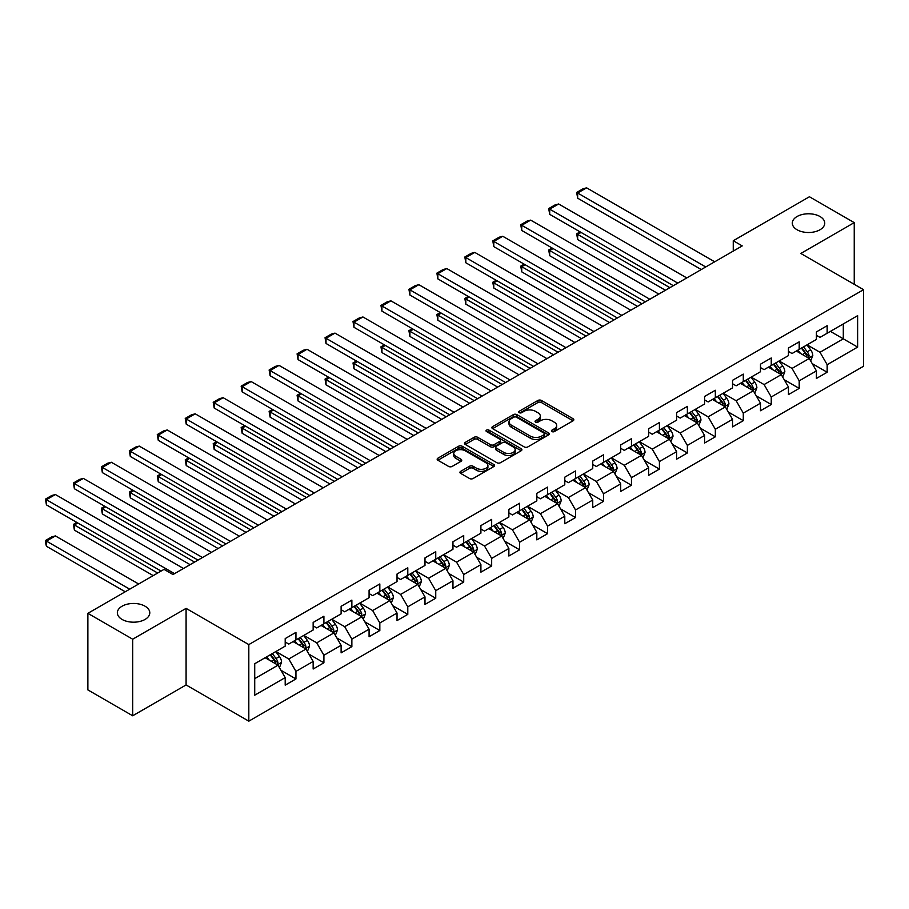 <?xml version="1.0" encoding="UTF-8"?>
<svg xmlns="http://www.w3.org/2000/svg" width="909" height="909" viewBox="0 0 909 909"><rect width="100%" height="100%" fill="white"/><g stroke="black" fill="none" stroke-linecap="round" stroke-linejoin="round"><path stroke-width="1.36" d="M551.933 431.57A1.738 1 0 0 0 554.399 431.57L573.09 420.776A2.488 1.432 0 0 0 573.818 419.765A2.488 1.432 0 0 0 573.09 418.742L541.423 400.46A2.488 1.432 0 0 0 537.901 400.46L519.209 411.254A1.738 1 0 0 0 518.698 411.97A1.738 1 0 0 0 519.209 412.675A1.738 1 0 0 0 521.675 412.675L524.095 411.277A7.965 4.602 0 0 1 535.356 411.277L537.992 412.8A7.965 4.602 0 0 1 540.321 416.049A7.965 4.602 0 0 1 537.992 419.299L535.571 420.697A1.738 1 0 0 0 535.06 421.412A1.738 1 0 0 0 535.571 422.128A1.738 1 0 0 0 538.037 422.128L540.457 420.731A7.965 4.602 0 0 1 551.706 420.731L554.354 422.253A7.965 4.602 0 0 1 556.683 425.503A7.965 4.602 0 0 1 554.354 428.753L551.933 430.15A1.738 1 0 0 0 551.422 430.855A1.738 1 0 0 0 551.933 431.57L551.933 430.15M145.042 606.201A16.226 9.363 0 0 0 127.362 604.167A16.226 9.363 0 0 0 117.352 612.825A16.226 9.363 0 0 0 122.101 619.449A16.226 9.363 0 0 0 139.781 621.472A16.226 9.363 0 0 0 149.792 612.825A16.226 9.363 0 0 0 145.042 606.201M819.998 216.524A16.226 9.363 0 0 0 802.317 214.49A16.226 9.363 0 0 0 792.307 223.148A16.226 9.363 0 0 0 797.057 229.761A16.226 9.363 0 0 0 814.737 231.795A16.226 9.363 0 0 0 824.747 223.148A16.226 9.363 0 0 0 819.998 216.524M460.67 471.362A2.488 1.432 0 0 0 459.943 472.373A2.488 1.432 0 0 0 460.67 473.384L469.555 478.52A2.488 1.432 0 0 0 473.078 478.52L493.837 466.533A2.488 1.432 0 0 0 494.564 465.522A2.488 1.432 0 0 0 493.837 464.499L462.17 446.217A2.488 1.432 0 0 0 458.647 446.217L437.888 458.204A2.488 1.432 0 0 0 437.161 459.215A2.488 1.432 0 0 0 437.888 460.238L448.626 466.431A2.488 1.432 0 0 0 452.137 466.431L461.022 461.306A2.488 1.432 0 0 0 461.749 460.284A2.488 1.432 0 0 0 461.022 459.272L455.704 456.193A6.658 3.841 0 0 1 453.75 453.477A6.658 3.841 0 0 1 457.863 449.932A6.658 3.841 0 0 1 465.113 450.762L485.963 462.795A6.658 3.841 0 0 1 487.906 465.522A6.658 3.841 0 0 1 483.804 469.067A6.658 3.841 0 0 1 476.555 468.237L473.078 466.226A2.488 1.432 0 0 0 469.555 466.226L460.67 471.362L460.67 473.384M186.084 608.371L132.68 639.209L87.878 613.336L87.878 689.908L132.68 715.781L186.084 684.943L248.816 721.167L248.816 644.595L186.084 608.371L186.084 684.943M854.233 284.301L854.233 222.625L800.818 253.463L863.55 289.676L248.816 644.595M854.233 222.625L809.419 196.753L733.256 240.737L733.256 251.077M87.878 613.336L164.04 569.364L173.005 574.533L742.221 245.907L733.256 240.737M524.266 446.933A2.488 1.432 0 0 0 527.788 446.933L548.547 434.945A2.488 1.432 0 0 0 549.275 433.934A2.488 1.432 0 0 0 548.547 432.911L516.88 414.629A2.488 1.432 0 0 0 513.358 414.629L492.598 426.616A2.488 1.432 0 0 0 491.871 427.628A2.488 1.432 0 0 0 492.598 428.65L524.266 446.933M487.224 431.945A1.738 1 0 0 1 488.997 432.195L488.997 430.116L521.187 448.705A2.488 1.432 0 0 1 521.914 449.728A2.488 1.432 0 0 1 521.187 450.739L500.427 462.726A2.488 1.432 0 0 1 496.916 462.726L465.249 444.444L465.249 442.41A2.488 1.432 0 0 0 464.522 443.422A2.488 1.432 0 0 0 465.249 444.444M465.249 442.41L474.134 437.286A2.488 1.432 0 0 1 477.645 437.286L490.496 444.694A2.488 1.432 0 0 0 494.007 444.694L499.905 441.297A2.488 1.432 0 0 0 500.632 440.274A2.488 1.432 0 0 0 499.905 439.263L486.531 431.548A1.738 1 0 0 1 486.02 430.832A1.738 1 0 0 1 487.099 429.9A1.738 1 0 0 1 488.997 430.116M248.816 721.167L863.55 366.247L863.55 289.676M280.983 670.308L295.948 678.943L295.948 671.387L313.151 661.457L313.151 669.013L323.911 662.797L323.911 655.253L341.114 645.31L341.114 652.867L351.863 646.663L351.863 639.107L369.077 629.176L369.077 636.732L379.826 630.516L379.826 622.96L397.028 613.03L397.028 620.586L407.789 614.382L407.789 606.826L424.992 596.895L424.992 604.44L435.741 598.236L435.741 590.68L452.955 580.749L452.955 588.305L463.704 582.09L463.704 574.545L480.906 564.603L480.906 572.159L491.667 565.955L491.667 558.399L508.87 548.468L508.87 556.013L519.618 549.809L519.618 542.253L536.821 532.322L536.821 539.878L547.582 533.663L547.582 526.118L564.784 516.176L564.784 523.732L575.533 517.528L575.533 509.972L592.748 500.041L592.748 507.597L603.496 501.382L603.496 493.826L620.699 483.895L620.699 491.451L631.46 485.247L631.46 477.691L648.662 467.76L648.662 475.305L659.411 469.101L659.411 461.545L676.626 451.614L676.626 459.17L687.374 452.955L687.374 445.41L704.577 435.468L704.577 443.024L715.338 436.82L715.338 429.264L732.54 419.333L732.54 426.878L743.289 420.674L743.289 413.118L760.492 403.187L760.492 410.743L771.252 404.528L771.252 396.983L788.455 387.041L788.455 394.597L799.204 388.393L799.204 380.837L816.418 370.906L816.418 378.462L827.167 372.247L827.167 364.691L857.63 347.102L857.63 315.65L843.302 323.922L843.302 338.83L857.63 347.102M295.948 678.943L285.199 685.159L285.199 677.603L254.725 695.192L254.725 663.729L285.199 646.14L285.199 638.584L295.948 632.38L295.948 639.936L313.151 630.005L313.151 622.449L323.911 616.234L323.911 623.79L341.114 613.859L341.114 606.303L351.863 600.099L351.863 607.655L369.077 597.713L369.077 590.168L379.826 583.953L379.826 591.509L397.028 581.578L397.028 574.022L407.789 567.818L407.789 575.363L424.992 565.432L424.992 557.876L435.741 551.672L435.741 559.228L452.955 549.297L452.955 541.741L463.704 535.526L463.704 543.082L480.906 533.151L480.906 525.595L491.667 519.391L491.667 526.936L508.87 517.005L508.87 509.449L519.618 503.245L519.618 510.801L536.821 500.87L536.821 493.314L547.582 487.099L547.582 494.655L564.784 484.724L564.784 477.168L575.533 470.964L575.533 478.52L592.748 468.578L592.748 461.033L603.496 454.818L603.496 462.374L620.699 452.443L620.699 444.887L631.46 438.683L631.46 446.228L648.662 436.297L648.662 428.741L659.411 422.537L659.411 430.093L676.626 420.151L676.626 412.606L687.374 406.391L687.374 413.947L704.577 404.016L704.577 396.46L715.338 390.256L715.338 397.801L732.54 387.87L732.54 380.314L743.289 374.11L743.289 381.666L760.492 371.736L760.492 364.179L771.252 357.964L771.252 365.52L788.455 355.589L788.455 348.033L799.204 341.829L799.204 349.386L816.418 339.443L816.418 331.899L827.167 325.683L827.167 333.239L857.63 315.65M293.084 641.595L305.992 649.037L288.778 658.98L275.882 651.526M285.199 642.004L288.778 644.072L295.948 639.936M288.778 658.98L295.948 671.387M305.992 649.037L313.151 661.457M321.036 625.449L333.944 632.903L316.741 642.833L303.833 635.38M313.151 625.858L316.741 627.937L323.911 623.79M316.741 642.833L323.911 655.253M333.944 632.903L341.114 645.31M348.999 609.303L361.907 616.756L344.704 626.687L331.796 619.245M341.114 609.723L344.704 611.791L351.863 607.655M344.704 626.687L351.863 639.107M361.907 616.756L369.077 629.176M376.962 593.168L389.859 600.61L372.656 610.553L359.748 603.099M369.077 593.577L372.656 595.645L379.826 591.509M372.656 610.553L379.826 622.96M389.859 600.61L397.028 613.03M404.914 577.022L417.822 584.476L400.619 594.406L387.711 586.953M397.028 577.442L400.619 579.51L407.789 575.363M400.619 594.406L407.789 606.826M417.822 584.476L424.992 596.895M432.877 560.876L445.785 568.33L428.571 578.26L415.674 570.818M424.992 561.296L428.571 563.364L435.741 559.228M428.571 578.26L435.741 590.68M445.785 568.33L452.955 580.749M460.84 544.741L473.737 552.195L456.534 562.126L443.626 554.672M452.955 545.15L456.534 547.218L463.704 543.082M456.534 562.126L463.704 574.545M473.737 552.195L480.906 564.603M488.792 528.595L501.7 536.049L484.497 545.979L471.589 538.526M480.906 529.015L484.497 531.083L491.667 526.936M484.497 545.979L491.667 558.399M501.7 536.049L508.87 548.468M516.755 512.46L529.652 519.903L512.449 529.845L499.552 522.391M508.87 512.869L512.449 514.937L519.618 510.801M512.449 529.845L519.618 542.253M529.652 519.903L536.821 532.322M544.707 496.314L557.615 503.768L540.412 513.699L527.504 506.245M536.821 496.723L540.412 498.802L547.582 494.655M540.412 513.699L547.582 526.118M557.615 503.768L564.784 516.176M572.67 480.168L585.578 487.622L568.375 497.553L555.467 490.11M564.784 480.588L568.375 482.656L575.533 478.52M568.375 497.553L575.533 509.972M585.578 487.622L592.748 500.041M600.633 464.033L613.53 471.476L596.327 481.418L583.419 473.964M592.748 464.442L596.327 466.51L603.496 462.374M596.327 481.418L603.496 493.826M613.53 471.476L620.699 483.895M628.585 447.887L641.493 455.341L624.29 465.272L611.382 457.818M620.699 448.296L624.29 450.375L631.46 446.228M624.29 465.272L631.46 477.691M641.493 455.341L648.662 467.76M656.548 431.741L669.456 439.195L652.242 449.126L639.345 441.683M648.662 432.161L652.242 434.229L659.411 430.093M652.242 449.126L659.411 461.545M669.456 439.195L676.626 451.614M684.511 415.606L697.408 423.06L680.205 432.991L667.297 425.537M676.626 416.015L680.205 418.083L687.374 413.947M680.205 432.991L687.374 445.41M697.408 423.06L704.577 435.468M712.463 399.46L725.371 406.914L708.168 416.845L695.26 409.391M704.577 399.88L708.168 401.948L715.338 397.801M708.168 416.845L715.338 429.264M725.371 406.914L732.54 419.333M740.426 383.325L753.322 390.768L736.12 400.699L723.223 393.256M732.54 383.734L736.12 385.802L743.289 381.666M736.12 400.699L743.289 413.118M753.322 390.768L760.492 403.187M768.378 367.179L781.286 374.633L764.083 384.564L751.175 377.11M760.492 367.588L764.083 369.656L771.252 365.52M764.083 384.564L771.252 396.983M781.286 374.633L788.455 387.041M796.341 351.033L809.249 358.487L792.034 368.418L779.138 360.975M788.455 351.453L792.034 353.521L799.204 349.386M792.034 368.418L799.204 380.837M809.249 358.487L816.418 370.906M830.394 331.376L843.302 338.83L819.998 352.283L807.09 344.829M816.418 335.307L819.998 337.375L827.167 333.239M819.998 352.283L827.167 364.691M132.68 639.209L132.68 715.781M254.725 678.637L278.029 665.183L265.121 657.73M278.029 665.183L285.199 677.603M812.203 363.611L827.167 372.247M784.24 379.746L799.204 388.393M756.288 395.892L771.252 404.528M728.325 412.038L743.289 420.674M700.373 428.173L715.338 436.82M672.41 444.319L687.374 452.955M644.447 460.465L659.411 469.101M616.495 476.6L631.46 485.247M588.532 492.746L603.496 501.382M560.569 508.881L575.533 517.528M532.617 525.027L547.582 533.663M504.654 541.173L519.618 549.809M476.702 557.308L491.667 565.955M448.739 573.454L463.704 582.09M420.776 589.6L435.741 598.236M392.824 605.735L407.789 614.382M364.861 621.881L379.826 630.516M336.898 638.016L351.863 646.663M308.946 654.162L323.911 662.797M552.627 431.809L554.354 430.821A7.965 4.602 0 0 0 556.683 427.571L556.683 425.503M540.321 416.049L540.321 418.129A7.965 4.602 0 0 1 537.992 421.378L536.265 422.367M573.056 420.799L541.423 402.528A2.488 1.432 0 0 0 537.901 402.528L519.903 412.925M548.547 432.911L548.547 434.945L516.88 416.697A2.488 1.432 0 0 0 513.358 416.697L492.633 428.673L492.598 426.616M544.15 434.638A1.738 1 0 0 0 544.661 433.934A1.738 1 0 0 0 544.15 433.218L516.346 417.174A1.738 1 0 0 0 513.892 417.174L511.335 418.64A7.965 4.602 0 0 0 509.006 421.89A7.965 4.602 0 0 0 511.335 425.139L530.333 436.115A7.965 4.602 0 0 0 541.594 436.115L544.15 434.638L544.15 436.706A1.738 1 0 0 0 544.661 436.002L544.661 433.934M509.006 421.89L509.006 423.969A7.965 4.602 0 0 0 511.335 427.219L511.335 425.139M544.15 436.706L541.594 438.183A7.965 4.602 0 0 1 530.333 438.183L511.335 427.219M465.283 444.456L474.134 439.354L474.134 437.286M500.632 440.274L500.632 442.342A2.488 1.432 0 0 1 499.905 443.365L494.007 446.762A2.488 1.432 0 0 1 490.496 446.762L477.645 439.354A2.488 1.432 0 0 0 474.134 439.354M488.997 432.195L521.152 450.762M503.813 452.387A6.658 3.841 0 0 0 511.074 453.227A6.658 3.841 0 0 0 515.176 449.671A6.658 3.841 0 0 0 513.233 446.955L505.881 442.717A2.488 1.432 0 0 0 502.37 442.717L496.473 446.114A2.488 1.432 0 0 0 495.746 447.137A2.488 1.432 0 0 0 496.473 448.148L503.813 452.387L503.813 454.455A6.658 3.841 0 0 0 511.074 455.295A6.658 3.841 0 0 0 515.176 451.739L515.176 449.671M495.746 447.137L495.746 449.205A2.488 1.432 0 0 0 496.473 450.216L496.473 448.148M503.813 454.455L496.473 450.216M487.906 465.522L487.906 467.59A6.658 3.841 0 0 1 483.804 471.135A6.658 3.841 0 0 1 476.555 470.305L473.078 468.294A2.488 1.432 0 0 0 469.555 468.294L460.704 473.407M453.75 453.477L453.75 455.545A6.658 3.841 0 0 0 455.704 458.272L455.704 456.193M460.988 461.317L455.704 458.272M493.837 464.499L493.837 466.533L462.17 448.285A2.488 1.432 0 0 0 458.647 448.285L437.922 460.249L437.888 458.204M810.658 360.941L812.794 355.567A6.715 3.875 -120 0 0 810.646 349.851L806.953 344.909M800.499 353.442L797.988 350.09M669.899 287.664L577.658 234.397L577.658 239.578L665.422 290.244M808.203 357.885L809.169 355.851A6.715 3.875 -120 0 0 807.249 351.817L803.545 346.874M801.863 347.852L805.965 353.328A3.42 1.977 60 0 1 806.59 354.362L809.169 355.851M801.397 348.124L805.09 353.056A6.715 3.875 60 0 1 807.022 357.101M581.056 232.431L577.658 234.397L576.67 233.829L580.078 231.863M577.658 239.578L576.67 233.829M705.748 266.962L577.658 193.015L577.658 198.185L701.259 269.553M714.701 261.792L586.612 187.833L577.658 193.015L576.67 192.447L582.942 188.822L586.612 187.833M577.658 198.185L576.67 192.447M782.706 377.076L784.831 371.713A6.715 3.875 -120 0 0 782.694 365.986L778.99 361.055M772.548 369.577L770.025 366.225M641.936 303.799L549.695 250.543L549.695 255.713L637.459 306.39M780.252 374.031L781.206 371.997A6.715 3.875 -120 0 0 779.286 367.952L775.582 363.021M773.9 363.986L778.013 369.463A3.42 1.977 60 0 1 778.627 370.508L781.206 371.997M773.434 364.259L777.138 369.202A6.715 3.875 60 0 1 779.058 373.235M553.104 248.577L549.695 250.543L548.706 249.975L552.115 248.009M549.695 255.713L548.706 249.975M754.743 393.222L756.879 387.848A6.715 3.875 -120 0 0 754.731 382.132L751.039 377.19M744.585 385.723L742.074 382.371M613.984 319.945L521.732 266.689L521.732 271.859L609.496 322.525M752.288 390.166L753.254 388.143A6.715 3.875 -120 0 0 751.323 384.098L747.63 379.155M745.948 380.132L750.05 385.609A3.42 1.977 60 0 1 750.675 386.655L753.254 388.143M745.482 380.405L749.175 385.336A6.715 3.875 60 0 1 751.095 389.382M525.141 264.724L521.732 266.689L520.755 266.121L524.152 264.155M521.732 271.859L520.755 266.121M677.784 283.108L549.695 209.15L549.695 214.331L673.308 285.687M686.75 277.927L558.66 203.98L549.695 209.15L548.706 208.581L554.979 204.968L558.66 203.98M549.695 214.331L548.706 208.581M649.821 299.243L521.732 225.296L521.732 230.466L645.345 301.833M658.786 294.073L530.697 220.126L521.732 225.296L520.755 224.728L527.027 221.103L530.697 220.126M521.732 230.466L520.755 224.728M726.78 409.368L728.916 403.994A6.715 3.875 -120 0 0 726.768 398.278L723.075 393.336M716.622 401.869L714.11 398.506M586.021 336.08L493.78 282.824L493.78 288.005L581.544 338.671M724.325 406.312L725.291 404.278A6.715 3.875 -120 0 0 723.371 400.244L719.667 395.301M717.985 396.279L722.087 401.755A3.42 1.977 60 0 1 722.712 402.789L725.291 404.278M717.519 396.54L721.212 401.483A6.715 3.875 60 0 1 723.144 405.528M497.178 280.858L493.78 282.824L492.792 282.256L496.2 280.29M493.78 288.005L492.792 282.256M698.828 425.503L700.953 420.14A6.715 3.875 -120 0 0 698.816 414.413L695.112 409.482M688.67 418.004L686.159 414.652M558.058 352.226L465.817 298.97L465.817 304.14L553.581 354.817M696.374 422.458L697.328 420.424A6.715 3.875 -120 0 0 695.408 416.379L691.715 411.447M690.022 412.413L694.135 417.89A3.42 1.977 60 0 1 694.749 418.935L697.328 420.424M689.556 412.686L693.26 417.629A6.715 3.875 60 0 1 695.18 421.662M469.226 297.004L465.817 298.97L464.829 298.402L468.237 296.436M465.817 304.14L464.829 298.402M670.865 441.649L673.001 436.275A6.715 3.875 -120 0 0 670.853 430.559L667.161 425.617M660.707 434.15L658.196 430.798M530.106 368.372L437.854 315.116L437.854 320.286L525.629 370.952M668.41 438.592L669.376 436.57A6.715 3.875 -120 0 0 667.456 432.525L663.752 427.582M662.07 428.559L666.172 434.036A3.42 1.977 60 0 1 666.797 435.07L669.376 436.57M661.604 428.832L665.297 433.763A6.715 3.875 60 0 1 667.217 437.808M441.263 313.139L437.854 315.116L436.877 314.537L440.274 312.571M437.854 320.286L436.877 314.537M621.87 315.389L493.78 241.442L493.78 246.612L617.381 317.98M630.823 310.219L502.734 236.26L493.78 241.442L492.792 240.874L499.064 237.249L502.734 236.26M493.78 246.612L492.792 240.874M593.907 331.535L465.817 257.577L465.817 262.758L589.43 334.114M602.872 326.354L474.782 252.407L465.817 257.577L464.829 257.008L471.101 253.384L474.782 252.407M465.817 262.758L464.829 257.008M565.955 347.67L437.854 273.723L437.854 278.893L561.467 350.26M574.908 342.5L446.819 268.553L437.854 273.723L436.877 273.154L443.149 269.53L446.819 268.553M437.854 278.893L436.877 273.154M642.913 457.795L645.038 452.421A6.715 3.875 -120 0 0 642.902 446.705L639.197 441.763M632.755 450.296L630.232 446.933M502.143 384.507L409.902 331.251L409.902 336.421L497.666 387.098M640.447 454.739L641.413 452.705A6.715 3.875 -120 0 0 639.493 448.671L635.789 443.728M634.107 444.706L638.209 450.182A3.42 1.977 60 0 1 638.834 451.216L641.413 452.705M633.641 444.967L637.345 449.91A6.715 3.875 60 0 1 639.266 453.943M413.311 329.285L409.902 331.251L408.914 330.683L412.322 328.717M409.902 336.421L408.914 330.683M537.992 363.816L409.902 289.857L409.902 295.039L533.515 366.407M546.957 358.646L418.856 284.687L409.902 289.857L408.914 289.289L415.186 285.676L418.856 284.687M409.902 295.039L408.914 289.289M614.95 473.93L617.086 468.567A6.715 3.875 -120 0 0 614.939 462.84L611.234 457.909M604.792 466.431L602.281 463.079M474.191 400.653L381.939 347.397L381.939 352.567L469.703 403.244M612.496 470.885L613.45 468.851A6.715 3.875 -120 0 0 611.53 464.806L607.837 459.874M606.155 460.84L610.257 466.317A3.42 1.977 60 0 1 610.882 467.362L613.45 468.851M605.678 461.113L609.382 466.044A6.715 3.875 60 0 1 611.303 470.089M385.348 345.431L381.939 347.397L380.951 346.829L384.359 344.863M381.939 352.567L380.951 346.829M510.029 379.962L381.939 306.003L381.939 311.173L505.552 382.541M518.994 374.781L390.904 300.834L381.939 306.003L380.951 305.435L387.234 301.811L390.904 300.834M381.939 311.173L380.951 305.435M586.987 490.076L589.123 484.702A6.715 3.875 -120 0 0 586.975 478.986L583.283 474.043M576.829 482.577L574.318 479.225M446.228 416.799L353.987 363.532L353.987 368.713L441.751 419.379M584.532 487.019L585.498 484.986A6.715 3.875 -120 0 0 583.578 480.952L579.874 476.009M578.192 476.986L582.294 482.463A3.42 1.977 60 0 1 582.919 483.497L585.498 484.986M577.726 477.259L581.419 482.19A6.715 3.875 60 0 1 583.351 486.235M357.385 361.566L353.987 363.532L352.999 362.964L356.408 360.998M353.987 368.713L352.999 362.964M482.077 396.097L353.987 322.15L353.987 327.32L477.589 398.687M491.03 390.927L362.941 316.968L353.987 322.15L352.999 321.581L359.271 317.957L362.941 316.968M353.987 327.32L352.999 321.581M559.035 506.211L561.16 500.848A6.715 3.875 -120 0 0 559.024 495.121L555.319 490.19M548.877 498.711L546.366 495.36M418.265 432.934L326.024 379.678L326.024 384.848L413.788 435.525M556.581 503.166L557.535 501.132A6.715 3.875 -120 0 0 555.615 497.087L551.911 492.155M550.229 493.121L554.342 498.609A3.42 1.977 60 0 1 554.956 499.643L557.535 501.132M549.763 493.394L553.467 498.337A6.715 3.875 60 0 1 555.388 502.37M329.433 377.712L326.024 379.678L325.036 379.11L328.444 377.144M326.024 384.848L325.036 379.11M454.114 412.243L326.024 338.284L326.024 343.466L449.637 414.822M463.079 407.062L334.989 333.114L326.024 338.284L325.036 337.716L331.308 334.103L334.989 333.114M326.024 343.466L325.036 337.716M531.072 522.357L533.208 516.982A6.715 3.875 -120 0 0 531.061 511.267L527.368 506.324M520.914 514.858L518.403 511.506M390.313 449.08L298.061 395.824L298.061 400.994L385.825 451.659M528.618 519.3L529.583 517.278A6.715 3.875 -120 0 0 527.652 513.233L523.959 508.301M522.277 509.267L526.379 514.744A3.42 1.977 60 0 1 527.004 515.789L529.583 517.278M521.811 509.54L525.504 514.471A6.715 3.875 60 0 1 527.425 518.516M301.47 393.858L298.061 395.824L297.084 395.256L300.481 393.29M298.061 400.994L297.084 395.256M426.151 428.378L298.061 354.43L298.061 359.6L421.674 430.968M435.116 423.208L307.026 349.261L298.061 354.43L297.084 353.862L303.356 350.238L307.026 349.261M298.061 359.6L297.084 353.862M503.109 538.503L505.245 533.129A6.715 3.875 -120 0 0 503.097 527.413L499.405 522.47M492.951 531.004L490.44 527.64M362.35 465.215L270.109 411.959L270.109 417.14L357.873 467.805M500.654 535.446L501.62 533.413A6.715 3.875 -120 0 0 499.7 529.379L495.996 524.436M494.314 525.413L498.416 530.89A3.42 1.977 60 0 1 499.041 531.924L501.62 533.413M493.848 525.675L497.553 530.617A6.715 3.875 60 0 1 499.473 534.662M273.507 409.993L270.109 411.959L269.121 411.391L272.53 409.425M270.109 417.14L269.121 411.391M398.199 444.524L270.109 370.577L270.109 375.747L393.711 447.114M407.152 439.354L279.063 365.395L270.109 370.577L269.121 370.008L275.393 366.384L279.063 365.395M270.109 375.747L269.121 370.008M475.157 554.638L477.282 549.275A6.715 3.875 -120 0 0 475.146 543.548L471.441 538.617M464.999 547.138L462.488 543.787M334.398 481.361L242.146 428.105L242.146 433.275L329.91 483.952M472.703 551.593L473.657 549.559A6.715 3.875 -120 0 0 471.737 545.514L468.044 540.582M466.362 541.548L470.464 547.025A3.42 1.977 60 0 1 471.078 548.07L473.657 549.559M465.885 541.821L469.589 546.764A6.715 3.875 60 0 1 471.51 550.797M245.555 426.139L242.146 428.105L241.158 427.537L244.566 425.571M242.146 433.275L241.158 427.537M370.236 460.67L242.146 386.711L242.146 391.893L365.759 463.249M379.201 455.489L251.111 381.541L242.146 386.711L241.158 386.143L247.43 382.519L251.111 381.541M242.146 391.893L241.158 386.143M447.194 570.784L449.33 565.409A6.715 3.875 -120 0 0 447.183 559.694L443.49 554.751M437.036 563.285L434.525 559.933M306.435 497.507L214.183 444.251L214.183 449.421L301.958 500.086M444.74 567.727L445.705 565.705A6.715 3.875 -120 0 0 443.785 561.66L440.081 556.717M438.399 557.694L442.501 563.171A3.42 1.977 60 0 1 443.126 564.205L445.705 565.705M437.933 557.967L441.626 562.898A6.715 3.875 60 0 1 443.547 566.943M217.592 442.285L214.183 444.251L213.206 443.672L216.603 441.706M214.183 449.421L213.206 443.672M342.284 476.805L214.183 402.857L214.183 408.027L337.796 479.395M351.238 471.635L223.148 397.688L214.183 402.857L213.206 402.289L219.478 398.665L223.148 397.688M214.183 408.027L213.206 402.289M419.242 586.93L421.367 581.555A6.715 3.875 -120 0 0 419.231 575.84L415.527 570.897M409.084 579.431L406.562 576.067M278.472 513.642L186.231 460.386L186.231 465.567L273.995 516.232M416.788 583.873L417.742 581.84A6.715 3.875 -120 0 0 415.822 577.806L412.118 572.863M410.436 573.84L414.538 579.317A3.42 1.977 60 0 1 415.163 580.351L417.742 581.84M409.97 574.102L413.675 579.044A6.715 3.875 60 0 1 415.595 583.078M189.64 458.42L186.231 460.386L185.243 459.818L188.652 457.852M186.231 465.567L185.243 459.818M314.321 492.951L186.231 418.992L186.231 424.173L309.844 495.541M323.286 487.781L195.196 413.822L186.231 418.992L185.243 418.424L191.515 414.811L195.196 413.822M186.231 424.173L185.243 418.424M391.279 603.065L393.415 597.702A6.715 3.875 -120 0 0 391.268 591.975L387.564 587.044M381.121 595.565L378.61 592.214M250.52 529.788L158.268 476.532L158.268 481.702L246.032 532.379M388.825 600.02L389.791 597.986A6.715 3.875 -120 0 0 387.859 593.941L384.166 589.009M382.484 589.975L386.586 595.452A3.42 1.977 60 0 1 387.211 596.497L389.791 597.986M382.007 590.248L385.711 595.19A6.715 3.875 60 0 1 387.632 599.224M161.677 474.566L158.268 476.532L157.28 475.964L160.688 473.998M158.268 481.702L157.28 475.964M286.358 509.097L158.268 435.138L158.268 440.308L281.881 511.676M295.323 503.916L167.233 429.968L158.268 435.138L157.28 434.57L163.563 430.946L167.233 429.968M158.268 440.308L157.28 434.57M363.316 619.211L365.452 613.836A6.715 3.875 -120 0 0 363.305 608.121L359.612 603.178M353.158 611.712L350.647 608.36M222.557 545.934L130.317 492.667L130.317 497.848L218.08 548.513M360.862 616.154L361.827 614.12A6.715 3.875 -120 0 0 359.907 610.087L356.203 605.144M354.521 606.121L358.623 611.598A3.42 1.977 60 0 1 359.248 612.632L361.827 614.12M354.055 606.394L357.748 611.325A6.715 3.875 60 0 1 359.68 615.37M133.714 490.701L130.317 492.667L129.328 492.099L132.737 490.133M130.317 497.848L129.328 492.099M258.406 525.232L130.317 451.284L130.317 456.454L253.918 527.822M267.36 520.062L139.27 446.103L130.317 451.284L129.328 450.716L135.6 447.092L139.27 446.103M130.317 456.454L129.328 450.716M335.364 635.346L337.489 629.982A6.715 3.875 -120 0 0 335.353 624.256L331.649 619.324M325.206 627.846L322.695 624.494M194.594 562.069L102.353 508.813L102.353 513.983L190.117 564.659M332.91 632.3L333.864 630.267A6.715 3.875 -120 0 0 331.944 626.221L328.251 621.29M326.558 622.256L330.671 627.744A3.42 1.977 60 0 1 331.285 628.778L333.864 630.267M326.092 622.529L329.797 627.471A6.715 3.875 60 0 1 331.717 631.505M105.762 506.847L102.353 508.813L101.365 508.245L104.774 506.279M102.353 513.983L101.365 508.245M230.443 541.378L102.353 467.419L102.353 472.6L225.966 543.968M239.408 536.208L111.318 462.249L102.353 467.419L101.365 466.851L107.637 463.238L111.318 462.249M102.353 472.6L101.365 466.851M307.401 651.492L309.537 646.117A6.715 3.875 -120 0 0 307.39 640.402L303.697 635.471M297.243 643.992L294.732 640.64M157.677 573.034L74.39 524.959L74.39 530.129L153.201 575.624M304.947 648.435L305.913 646.413A6.715 3.875 -120 0 0 303.981 642.368L300.288 637.436M298.606 638.402L302.708 643.879A3.42 1.977 60 0 1 303.333 644.924L305.913 646.413M298.141 638.675L301.833 643.606A6.715 3.875 60 0 1 303.754 647.651M77.799 522.993L74.39 524.959L73.413 524.391L76.81 522.425M74.39 530.129L73.413 524.391M202.48 557.512L74.39 483.565L74.39 488.735L198.003 560.103M211.445 552.342L83.355 478.395L74.39 483.565L73.413 482.997L79.685 479.373L83.355 478.395M74.39 488.735L73.413 482.997M279.449 667.638L281.574 662.263A6.715 3.875 -120 0 0 279.438 656.548L275.734 651.605M129.726 589.18L46.439 541.094L55.392 535.924L138.679 584.01M269.28 660.139L266.769 656.775M46.439 546.275L45.45 542.593L45.45 540.525L46.439 541.094L46.439 546.275L125.237 591.77M276.984 664.581L277.949 662.547A6.715 3.875 -120 0 0 276.029 658.514L272.325 653.571M270.643 654.548L274.745 660.025A3.42 1.977 60 0 1 275.37 661.059L277.949 662.547M270.178 654.81L273.882 659.752A6.715 3.875 60 0 1 275.802 663.797M45.45 540.525L51.722 536.901L55.392 535.924M174.528 573.659L46.439 499.711L46.439 504.881L161.086 571.068M183.493 568.489L55.392 494.53L46.439 499.711L45.45 499.143L51.722 495.519L55.392 494.53M46.439 504.881L45.45 499.143M554.354 430.821L554.354 428.753M535.571 422.128L535.571 420.697M537.992 421.378L537.992 419.299M519.209 412.675L519.209 411.254M537.901 402.528L537.901 400.46M541.423 402.528L541.423 400.46M573.09 420.776L573.09 418.742M513.358 416.697L513.358 414.629M516.88 416.697L516.88 414.629M530.333 438.183L530.333 436.115M541.594 438.183L541.594 436.115M477.645 439.354L477.645 437.286M490.496 446.762L490.496 444.694M494.007 446.762L494.007 444.694M499.905 443.365L499.905 441.297M521.187 450.739L521.187 448.705M469.555 468.294L469.555 466.226M473.078 468.294L473.078 466.226M476.555 470.305L476.555 468.237M461.022 461.306L461.022 459.272M458.647 448.285L458.647 446.217M462.17 448.285L462.17 446.217M808.578 358.101L812.748 355.703M807.249 351.817L810.646 349.851M802.465 354.578L805.09 353.056M780.626 374.247L784.785 371.838M779.286 367.952L782.694 365.986M774.513 370.713L777.138 369.202M752.663 390.393L756.833 387.984M751.323 384.098L754.731 382.132M746.55 386.859L749.175 385.336M724.7 406.528L728.87 404.119M723.371 400.244L726.768 398.278M718.587 402.994L721.212 401.483M696.749 422.674L700.919 420.265M695.408 416.379L698.816 414.413M690.635 419.14L693.26 417.629M668.785 438.808L672.955 436.411M667.456 432.525L670.853 430.559M662.672 435.286L665.297 433.763M640.834 454.954L644.992 452.546M639.493 448.671L642.902 446.705M634.709 451.421L637.345 449.91M612.871 471.101L617.041 468.692M611.53 464.806L614.939 462.84M606.757 467.567L609.382 466.044M584.907 487.235L589.077 484.838M583.578 480.952L586.975 478.986M578.794 483.713L581.419 482.19M556.956 503.381L561.114 500.973M555.615 497.087L559.024 495.121M550.843 499.848L553.467 498.337M528.993 519.528L533.163 517.119M527.652 513.233L531.061 511.267M522.88 515.994L525.504 514.471M501.041 535.662L505.199 533.253M499.7 529.379L503.097 527.413M494.916 532.129L497.553 530.617M473.078 551.808L477.248 549.4M471.737 545.514L475.146 543.548M466.965 548.275L469.589 546.764M445.115 567.943L449.285 565.546M443.785 561.66L447.183 559.694M439.002 564.421L441.626 562.898M417.163 584.089L421.322 581.68M415.822 577.806L419.231 575.84M411.038 580.556L413.675 579.044M389.2 600.235L393.37 597.827M387.859 593.941L391.268 591.975M383.087 596.702L385.711 595.19M361.237 616.37L365.407 613.973M359.907 610.087L363.305 608.121M355.124 612.848L357.748 611.325M333.285 632.516L337.455 630.107M331.944 626.221L335.353 624.256M327.172 628.983L329.797 627.471M305.322 648.662L309.492 646.254M303.981 642.368L307.39 640.402M299.209 645.129L301.833 643.606M277.37 664.797L281.529 662.388M276.029 658.514L279.438 656.548M271.246 661.263L273.882 659.752"/></g></svg>
